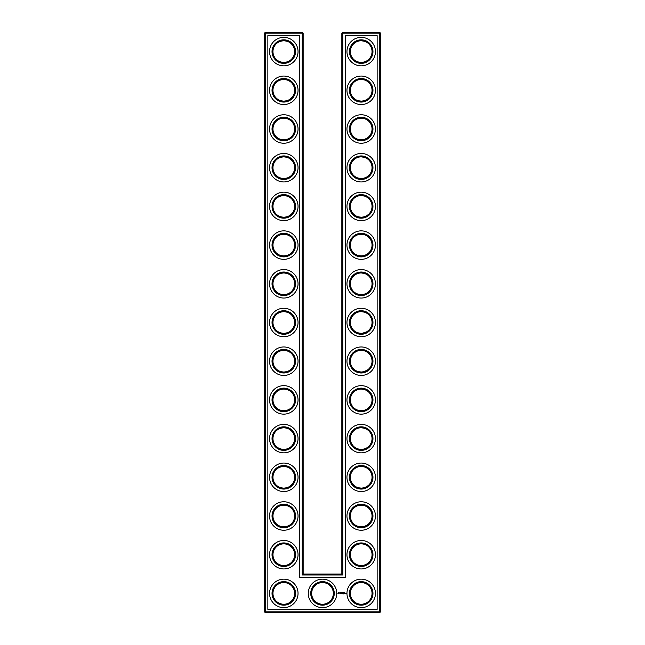 <?xml version="1.0" encoding="UTF-8"?>
<svg xmlns="http://www.w3.org/2000/svg" width="645" height="645" viewBox="0 0 645 645"><rect width="100%" height="100%" fill="white"/><g stroke="black" fill="none" stroke-linecap="round" stroke-linejoin="round"><path stroke-width="0.97" d="M291.443 43.916C289.903 42.119 287.356 41.062 283.8 40.764C280.228 41.07 277.681 42.119 276.157 43.916M291.443 59.284C289.903 61.082 287.356 62.138 283.8 62.436C280.228 62.13 277.681 61.082 276.157 59.284M291.443 82.616C289.903 80.819 287.356 79.762 283.8 79.464C280.228 79.77 277.681 80.819 276.157 82.616M294.636 51.6A10.836 10.836 0 0 0 278.382 42.215A10.836 10.836 0 0 0 278.382 60.985A10.836 10.836 0 0 0 294.636 51.6M294.636 90.3A10.836 10.836 0 0 0 278.382 80.915A10.836 10.836 0 0 0 278.382 99.685A10.836 10.836 0 0 0 294.636 90.3M291.443 97.984C289.903 99.782 287.356 100.838 283.8 101.136C280.228 100.83 277.681 99.782 276.157 97.984M303.15 574.05L303.15 33.177L302.223 32.25L265.377 32.25L265.377 611.823L379.623 611.823L379.623 33.177L341.85 33.177L341.85 574.05L342.777 574.977L302.223 574.977L303.15 574.05L341.85 574.05M265.377 32.25L264.45 33.177L264.45 611.823L265.377 612.75L379.623 612.75L380.55 611.823L380.55 33.177L379.623 32.25L342.777 32.25L341.85 33.177M368.803 121.276L367.739 120.357M366.005 119.285L364.812 118.785M364.425 118.656L361.305 118.164M368.803 136.724L367.11 138.078M366.828 138.256L364.675 139.264M364.61 139.288L362.377 139.772M361.893 139.812C358.023 139.699 355.258 138.667 353.597 136.724M353.589 136.716L353.557 136.684C355.097 138.481 357.644 139.538 361.2 139.836C364.772 139.53 367.319 138.481 368.843 136.684M368.803 43.876L367.739 42.957M366.005 41.885L364.812 41.385M364.425 41.256L361.305 40.764M368.803 59.324L367.118 60.678M366.828 60.856L364.675 61.864M364.61 61.888L362.385 62.372M361.893 62.412C358.023 62.299 355.258 61.267 353.597 59.324M353.589 59.316L353.557 59.284C355.097 61.082 357.644 62.138 361.2 62.436C364.772 62.13 367.319 61.082 368.843 59.284M368.803 82.576L367.739 81.657M366.005 80.585L364.812 80.085M364.425 79.956L361.337 79.464M368.803 98.024L367.11 99.378M366.828 99.556L364.675 100.564M364.61 100.588L362.377 101.072M361.893 101.112C358.023 100.999 355.258 99.967 353.597 98.024M353.589 98.016L353.557 97.984C355.097 99.782 357.644 100.838 361.2 101.136C364.772 100.83 367.319 99.782 368.843 97.984M368.803 159.976L367.739 159.057M366.005 157.985L364.812 157.485M364.425 157.356L361.305 156.864M368.803 175.424L367.118 176.778M366.828 176.956L364.675 177.964M364.61 177.988L362.377 178.472M361.893 178.512C358.023 178.399 355.258 177.367 353.597 175.424M353.589 175.416L353.557 175.384C355.097 177.181 357.644 178.238 361.2 178.536C364.772 178.23 367.319 177.181 368.843 175.384M368.803 198.676L367.739 197.757M366.005 196.685L364.812 196.185M364.425 196.056L361.337 195.564M368.803 214.124L367.11 215.478M366.828 215.656L364.675 216.664M364.61 216.688L362.385 217.172M361.893 217.212C358.023 217.099 355.258 216.067 353.597 214.124M353.589 214.116L353.557 214.084C355.097 215.881 357.644 216.938 361.2 217.236C364.772 216.93 367.319 215.881 368.843 214.084M368.803 508.276L367.739 507.357M366.005 506.285L364.812 505.785M364.425 505.656L361.337 505.164M368.803 523.724L367.11 525.078M366.828 525.256L364.675 526.264M364.61 526.288L362.377 526.772M361.893 526.812C358.023 526.699 355.258 525.667 353.597 523.724M353.589 523.716L353.557 523.684C355.097 525.481 357.644 526.538 361.2 526.836C364.772 526.53 367.319 525.481 368.843 523.684M368.803 392.176L367.739 391.257M366.005 390.185L364.812 389.685M364.425 389.556L361.337 389.064M368.803 407.624L367.118 408.978M366.828 409.156L364.675 410.164M364.61 410.188L362.377 410.672M361.893 410.712C358.023 410.599 355.258 409.567 353.597 407.624M353.589 407.616L353.557 407.584C355.097 409.382 357.644 410.438 361.2 410.736C364.772 410.43 367.319 409.382 368.843 407.584M368.803 353.476L367.739 352.557M366.005 351.485L364.812 350.985M364.425 350.856L361.337 350.364M368.803 368.924L367.118 370.278M366.828 370.456L362.377 371.972M361.893 372.012C358.023 371.899 355.258 370.867 353.597 368.924M353.589 368.916L353.557 368.884C355.097 370.682 357.644 371.738 361.2 372.036C364.772 371.73 367.319 370.682 368.843 368.884M368.803 314.776L367.739 313.857M366.005 312.785L364.812 312.285M364.425 312.156L361.337 311.664M368.803 330.224L367.11 331.578M366.828 331.756L362.377 333.272M361.893 333.312C358.023 333.199 355.258 332.167 353.597 330.224M353.589 330.216L353.557 330.184C355.097 331.981 357.644 333.038 361.2 333.336C364.772 333.03 367.319 331.981 368.843 330.184M368.803 276.076L367.739 275.157M366.005 274.085L364.812 273.585M364.425 273.456L361.337 272.964M368.803 291.524L367.11 292.878M366.828 293.056L364.675 294.064M364.61 294.088L362.377 294.572M361.893 294.612C358.023 294.499 355.258 293.467 353.597 291.524M353.589 291.516L353.557 291.484C355.097 293.281 357.644 294.338 361.2 294.636C364.772 294.33 367.319 293.281 368.843 291.484M368.803 237.376L367.739 236.457M366.005 235.385L364.812 234.885M364.425 234.756L361.337 234.264M368.803 252.824L367.11 254.178M366.828 254.356L364.675 255.364M364.61 255.388L362.385 255.872M361.893 255.912C358.023 255.799 355.258 254.767 353.597 252.824M353.589 252.816L353.557 252.784C355.097 254.582 357.644 255.638 361.2 255.936C364.772 255.63 367.319 254.582 368.843 252.784M368.803 469.576L367.739 468.657M366.005 467.585L364.812 467.085M364.425 466.956L361.337 466.464M368.803 485.024L367.11 486.378M366.828 486.556L364.675 487.564M364.61 487.588L362.377 488.072M361.893 488.112C358.023 487.999 355.258 486.967 353.597 485.024M353.589 485.016L353.557 484.984C355.097 486.781 357.644 487.838 361.2 488.136C364.772 487.83 367.319 486.781 368.843 484.984M368.803 430.876L367.739 429.957M366.005 428.885L364.812 428.385M364.425 428.256L361.337 427.764M368.803 446.324L367.118 447.678M366.828 447.856L364.675 448.864M364.61 448.888L362.377 449.372M361.893 449.412C358.023 449.299 355.258 448.267 353.597 446.324M353.589 446.316L353.557 446.284C355.097 448.082 357.644 449.138 361.2 449.436C364.772 449.13 367.319 448.082 368.843 446.284M295.563 51.6A11.763 11.763 0 0 0 277.914 41.409A11.763 11.763 0 0 0 277.914 61.791A11.763 11.763 0 0 0 295.563 51.6M291.443 121.316C289.903 119.519 287.356 118.462 283.8 118.164C280.228 118.47 277.681 119.519 276.157 121.316M295.563 90.3A11.763 11.763 0 0 0 277.914 80.109A11.763 11.763 0 0 0 277.914 100.491A11.763 11.763 0 0 0 295.563 90.3M303.15 33.177L264.45 33.177M302.223 574.977L302.223 32.25M342.777 32.25L342.777 574.977M379.623 32.25L379.623 33.177L380.55 33.177M380.55 611.823L379.623 611.823L379.623 612.75M265.377 612.75L265.377 611.823L264.45 611.823M360.692 118.172L361.45 118.164M360.692 156.872L361.45 156.864M360.692 40.772L361.45 40.764M360.692 79.472L361.45 79.464M360.692 195.572L361.45 195.564M360.692 234.272L361.45 234.264M360.692 505.172L361.45 505.164M360.95 543.864L361.45 543.864M360.95 582.564L361.45 582.564M360.692 389.072L361.45 389.064M360.692 427.772L361.45 427.764M360.692 350.372L361.45 350.364M360.692 311.672L361.45 311.664M360.692 272.972L361.45 272.964M360.692 466.472L361.45 466.464M291.443 136.684C289.903 138.481 287.356 139.538 283.8 139.836C280.228 139.53 277.681 138.481 276.157 136.684M291.443 160.016C289.903 158.219 287.356 157.162 283.8 156.864C280.228 157.17 277.681 158.219 276.157 160.016M291.443 175.384C289.903 177.181 287.356 178.238 283.8 178.536C280.228 178.23 277.681 177.181 276.157 175.384M291.443 198.716C289.903 196.919 287.356 195.862 283.8 195.564C280.228 195.87 277.681 196.919 276.157 198.716M291.443 214.084C289.903 215.881 287.356 216.938 283.8 217.236C280.228 216.93 277.681 215.881 276.157 214.084M291.443 237.416C289.903 235.619 287.356 234.562 283.8 234.264C280.228 234.57 277.681 235.619 276.157 237.416M291.443 252.784C289.903 254.582 287.356 255.638 283.8 255.936C280.228 255.63 277.681 254.582 276.157 252.784M291.443 276.116C289.903 274.319 287.356 273.262 283.8 272.964C280.228 273.27 277.681 274.319 276.157 276.116M291.443 291.484C289.903 293.281 287.356 294.338 283.8 294.636C280.228 294.33 277.681 293.281 276.157 291.484M291.443 314.816C289.903 313.019 287.356 311.962 283.8 311.664C280.228 311.97 277.681 313.019 276.157 314.816M291.443 330.184C289.903 331.981 287.356 333.038 283.8 333.336C280.228 333.03 277.681 331.981 276.157 330.184M291.443 353.516C289.903 351.719 287.356 350.662 283.8 350.364C280.228 350.67 277.681 351.719 276.157 353.516M291.443 368.884C289.903 370.682 287.356 371.738 283.8 372.036C280.228 371.73 277.681 370.682 276.157 368.884M291.443 392.216C289.903 390.418 287.356 389.362 283.8 389.064C280.228 389.37 277.681 390.418 276.157 392.216M291.443 446.284C289.903 448.082 287.356 449.138 283.8 449.436C280.228 449.13 277.681 448.082 276.157 446.284M291.443 469.616C289.903 467.819 287.356 466.762 283.8 466.464C280.228 466.77 277.681 467.819 276.157 469.616M291.443 484.984C289.903 486.781 287.356 487.838 283.8 488.136C280.228 487.83 277.681 486.781 276.157 484.984M291.443 508.316C289.903 506.519 287.356 505.462 283.8 505.164C280.228 505.47 277.681 506.519 276.157 508.316M291.443 407.584C289.903 409.382 287.356 410.438 283.8 410.736C280.228 410.43 277.681 409.382 276.157 407.584M291.443 430.916C289.903 429.119 287.356 428.062 283.8 427.764C280.228 428.07 277.681 429.119 276.157 430.916M291.443 523.684C289.903 525.481 287.356 526.538 283.8 526.836C280.228 526.53 277.681 525.481 276.157 523.684M298.038 51.6A14.238 14.238 0 0 0 276.681 39.264A14.238 14.238 0 0 0 276.681 63.936A14.238 14.238 0 0 0 298.038 51.6M294.636 129A10.836 10.836 0 0 0 278.382 119.615A10.836 10.836 0 0 0 278.382 138.385A10.836 10.836 0 0 0 294.636 129M298.038 90.3A14.238 14.238 0 0 0 276.681 77.964A14.238 14.238 0 0 0 276.681 102.636A14.238 14.238 0 0 0 298.038 90.3M267.852 609.348L267.852 35.652L299.748 35.652L299.748 577.452L345.252 577.452L345.252 35.652L377.148 35.652L377.148 609.348L267.852 609.348M361.2 79.464A10.836 10.836 0 0 1 370.585 95.718A10.836 10.836 0 0 1 351.815 95.718A10.836 10.836 0 0 1 361.2 79.464M361.2 118.164A10.836 10.836 0 0 1 370.585 134.418A10.836 10.836 0 0 1 351.815 134.418A10.836 10.836 0 0 1 361.2 118.164M361.2 156.864A10.836 10.836 0 0 1 370.585 173.118A10.836 10.836 0 0 1 351.815 173.118A10.836 10.836 0 0 1 361.2 156.864M361.2 40.764A10.836 10.836 0 0 1 370.585 57.018A10.836 10.836 0 0 1 351.815 57.018A10.836 10.836 0 0 1 361.2 40.764M361.2 195.564A10.836 10.836 0 0 1 370.585 211.818A10.836 10.836 0 0 1 351.815 211.818A10.836 10.836 0 0 1 361.2 195.564M361.2 234.264A10.836 10.836 0 0 1 370.585 250.518A10.836 10.836 0 0 1 351.815 250.518A10.836 10.836 0 0 1 361.2 234.264M322.5 582.564A10.836 10.836 0 0 1 331.885 598.818A10.836 10.836 0 0 1 313.115 598.818A10.836 10.836 0 0 1 322.5 582.564M361.2 582.564A10.836 10.836 0 0 1 370.585 598.818A10.836 10.836 0 0 1 351.815 598.818A10.836 10.836 0 0 1 361.2 582.564M294.636 593.4A10.836 10.836 0 0 0 278.382 584.015A10.836 10.836 0 0 0 278.382 602.785A10.836 10.836 0 0 0 294.636 593.4M361.2 466.464A10.836 10.836 0 0 1 370.585 482.718A10.836 10.836 0 0 1 351.815 482.718A10.836 10.836 0 0 1 361.2 466.464M361.2 505.164A10.836 10.836 0 0 1 370.585 521.418A10.836 10.836 0 0 1 351.815 521.418A10.836 10.836 0 0 1 361.2 505.164M361.2 543.864A10.836 10.836 0 0 1 370.585 560.118A10.836 10.836 0 0 1 351.815 560.118A10.836 10.836 0 0 1 361.2 543.864M361.2 350.364A10.836 10.836 0 0 1 370.585 366.618A10.836 10.836 0 0 1 351.815 366.618A10.836 10.836 0 0 1 361.2 350.364M361.2 389.064A10.836 10.836 0 0 1 370.585 405.318A10.836 10.836 0 0 1 351.815 405.318A10.836 10.836 0 0 1 361.2 389.064M361.2 427.764A10.836 10.836 0 0 1 370.585 444.018A10.836 10.836 0 0 1 351.815 444.018A10.836 10.836 0 0 1 361.2 427.764M361.2 311.664A10.836 10.836 0 0 1 370.585 327.918A10.836 10.836 0 0 1 351.815 327.918A10.836 10.836 0 0 1 361.2 311.664M361.2 272.964A10.836 10.836 0 0 1 370.585 289.218A10.836 10.836 0 0 1 351.815 289.218A10.836 10.836 0 0 1 361.2 272.964M294.636 167.7A10.836 10.836 0 0 0 278.382 158.315A10.836 10.836 0 0 0 278.382 177.085A10.836 10.836 0 0 0 294.636 167.7M294.636 206.4A10.836 10.836 0 0 0 278.382 197.015A10.836 10.836 0 0 0 278.382 215.785A10.836 10.836 0 0 0 294.636 206.4M294.636 245.1A10.836 10.836 0 0 0 278.382 235.715A10.836 10.836 0 0 0 278.382 254.485A10.836 10.836 0 0 0 294.636 245.1M294.636 283.8A10.836 10.836 0 0 0 278.382 274.415A10.836 10.836 0 0 0 278.382 293.185A10.836 10.836 0 0 0 294.636 283.8M294.636 322.5A10.836 10.836 0 0 0 278.382 313.115A10.836 10.836 0 0 0 278.382 331.885A10.836 10.836 0 0 0 294.636 322.5M294.636 361.2A10.836 10.836 0 0 0 278.382 351.815A10.836 10.836 0 0 0 278.382 370.585A10.836 10.836 0 0 0 294.636 361.2M294.636 399.9A10.836 10.836 0 0 0 278.382 390.515A10.836 10.836 0 0 0 278.382 409.285A10.836 10.836 0 0 0 294.636 399.9M294.636 477.3A10.836 10.836 0 0 0 278.382 467.915A10.836 10.836 0 0 0 278.382 486.685A10.836 10.836 0 0 0 294.636 477.3M294.636 438.6A10.836 10.836 0 0 0 278.382 429.215A10.836 10.836 0 0 0 278.382 447.985A10.836 10.836 0 0 0 294.636 438.6M294.636 516A10.836 10.836 0 0 0 278.382 506.615A10.836 10.836 0 0 0 278.382 525.385A10.836 10.836 0 0 0 294.636 516M294.636 554.7A10.836 10.836 0 0 0 278.382 545.315A10.836 10.836 0 0 0 278.382 564.085A10.836 10.836 0 0 0 294.636 554.7M295.563 129A11.763 11.763 0 0 0 277.914 118.809A11.763 11.763 0 0 0 277.914 139.191A11.763 11.763 0 0 0 295.563 129M361.2 78.537A11.763 11.763 0 0 1 371.391 96.186A11.763 11.763 0 0 1 351.009 96.186A11.763 11.763 0 0 1 361.2 78.537M361.2 117.237A11.763 11.763 0 0 1 371.391 134.886A11.763 11.763 0 0 1 351.009 134.886A11.763 11.763 0 0 1 361.2 117.237M361.2 155.937A11.763 11.763 0 0 1 371.391 173.586A11.763 11.763 0 0 1 351.009 173.586A11.763 11.763 0 0 1 361.2 155.937M361.2 39.837A11.763 11.763 0 0 1 371.391 57.486A11.763 11.763 0 0 1 351.009 57.486A11.763 11.763 0 0 1 361.2 39.837M361.2 194.637A11.763 11.763 0 0 1 371.391 212.286A11.763 11.763 0 0 1 351.009 212.286A11.763 11.763 0 0 1 361.2 194.637M361.2 233.337A11.763 11.763 0 0 1 371.391 250.986A11.763 11.763 0 0 1 351.009 250.986A11.763 11.763 0 0 1 361.2 233.337M322.5 581.637A11.763 11.763 0 0 1 332.691 599.286A11.763 11.763 0 0 1 312.309 599.286A11.763 11.763 0 0 1 322.5 581.637M361.2 581.637A11.763 11.763 0 0 1 371.391 599.286A11.763 11.763 0 0 1 351.009 599.286A11.763 11.763 0 0 1 361.2 581.637M295.563 593.4A11.763 11.763 0 0 0 277.914 583.209A11.763 11.763 0 0 0 277.914 603.591A11.763 11.763 0 0 0 295.563 593.4M361.2 465.537A11.763 11.763 0 0 1 371.391 483.186A11.763 11.763 0 0 1 351.009 483.186A11.763 11.763 0 0 1 361.2 465.537M361.2 504.237A11.763 11.763 0 0 1 371.391 521.886A11.763 11.763 0 0 1 351.009 521.886A11.763 11.763 0 0 1 361.2 504.237M361.2 542.937A11.763 11.763 0 0 1 371.391 560.586A11.763 11.763 0 0 1 351.009 560.586A11.763 11.763 0 0 1 361.2 542.937M361.2 349.437A11.763 11.763 0 0 1 371.391 367.086A11.763 11.763 0 0 1 351.009 367.086A11.763 11.763 0 0 1 361.2 349.437M361.2 388.137A11.763 11.763 0 0 1 371.391 405.786A11.763 11.763 0 0 1 351.009 405.786A11.763 11.763 0 0 1 361.2 388.137M361.2 426.837A11.763 11.763 0 0 1 371.391 444.486A11.763 11.763 0 0 1 351.009 444.486A11.763 11.763 0 0 1 361.2 426.837M361.2 310.737A11.763 11.763 0 0 1 371.391 328.386A11.763 11.763 0 0 1 351.009 328.386A11.763 11.763 0 0 1 361.2 310.737M361.2 272.037A11.763 11.763 0 0 1 371.391 289.686A11.763 11.763 0 0 1 351.009 289.686A11.763 11.763 0 0 1 361.2 272.037M295.563 167.7A11.763 11.763 0 0 0 277.914 157.509A11.763 11.763 0 0 0 277.914 177.891A11.763 11.763 0 0 0 295.563 167.7M295.563 206.4A11.763 11.763 0 0 0 277.914 196.209A11.763 11.763 0 0 0 277.914 216.591A11.763 11.763 0 0 0 295.563 206.4M295.563 245.1A11.763 11.763 0 0 0 277.914 234.909A11.763 11.763 0 0 0 277.914 255.291A11.763 11.763 0 0 0 295.563 245.1M295.563 283.8A11.763 11.763 0 0 0 277.914 273.609A11.763 11.763 0 0 0 277.914 293.991A11.763 11.763 0 0 0 295.563 283.8M295.563 322.5A11.763 11.763 0 0 0 277.914 312.309A11.763 11.763 0 0 0 277.914 332.691A11.763 11.763 0 0 0 295.563 322.5M295.563 361.2A11.763 11.763 0 0 0 277.914 351.009A11.763 11.763 0 0 0 277.914 371.391A11.763 11.763 0 0 0 295.563 361.2M295.563 399.9A11.763 11.763 0 0 0 277.914 389.709A11.763 11.763 0 0 0 277.914 410.091A11.763 11.763 0 0 0 295.563 399.9M295.563 477.3A11.763 11.763 0 0 0 277.914 467.109A11.763 11.763 0 0 0 277.914 487.491A11.763 11.763 0 0 0 295.563 477.3M295.563 438.6A11.763 11.763 0 0 0 277.914 428.409A11.763 11.763 0 0 0 277.914 448.791A11.763 11.763 0 0 0 295.563 438.6M295.563 516A11.763 11.763 0 0 0 277.914 505.809A11.763 11.763 0 0 0 277.914 526.191A11.763 11.763 0 0 0 295.563 516M295.563 554.7A11.763 11.763 0 0 0 277.914 544.509A11.763 11.763 0 0 0 277.914 564.891A11.763 11.763 0 0 0 295.563 554.7M345.793 593.094L346.115 593.65L345.793 593.094M345.373 593.094L345.422 593.521L345.373 593.094M345.293 593.094L344.97 593.521L345.293 593.094M343.97 592.674L344.486 592.715L344.019 592.763L344.438 593.521L343.922 593.473L343.97 592.674M343.624 592.723L343.672 593.521L343.624 592.723M342.955 592.674L343.479 592.715L342.963 593.521L342.955 592.674M343.051 594.182L343.051 593.771L343.051 594.182M342.334 593.19L342.672 592.674L342.672 593.521L342.624 592.892L342.334 593.336L342.043 592.892L341.995 593.521L341.955 592.715L342.334 593.19M341.213 592.715L341.777 592.715L341.31 592.763L341.729 593.521L341.213 593.473L341.213 592.715M340.713 592.763L340.762 593.521L340.713 592.763M339.722 593.037L340.31 592.771L339.818 592.973L340.35 593.408L339.722 593.037M338.262 592.529L339.31 592.819L338.867 593.811L337.875 593.368L338.262 592.529M298.038 129A14.238 14.238 0 0 0 276.681 116.664A14.238 14.238 0 0 0 276.681 141.336A14.238 14.238 0 0 0 298.038 129M361.2 76.062A14.238 14.238 0 0 1 373.536 97.419A14.238 14.238 0 0 1 348.864 97.419A14.238 14.238 0 0 1 361.2 76.062M361.2 114.762A14.238 14.238 0 0 1 373.536 136.119A14.238 14.238 0 0 1 348.864 136.119A14.238 14.238 0 0 1 361.2 114.762M361.2 153.462A14.238 14.238 0 0 1 373.536 174.819A14.238 14.238 0 0 1 348.864 174.819A14.238 14.238 0 0 1 361.2 153.462M361.2 37.362A14.238 14.238 0 0 1 373.536 58.719A14.238 14.238 0 0 1 348.864 58.719A14.238 14.238 0 0 1 361.2 37.362M361.2 192.162A14.238 14.238 0 0 1 373.536 213.519A14.238 14.238 0 0 1 348.864 213.519A14.238 14.238 0 0 1 361.2 192.162M361.2 230.862A14.238 14.238 0 0 1 373.536 252.219A14.238 14.238 0 0 1 348.864 252.219A14.238 14.238 0 0 1 361.2 230.862M322.5 579.162A14.238 14.238 0 0 1 334.836 600.519A14.238 14.238 0 0 1 310.164 600.519A14.238 14.238 0 0 1 322.5 579.162M361.2 579.162A14.238 14.238 0 0 1 373.536 600.519A14.238 14.238 0 0 1 348.864 600.519A14.238 14.238 0 0 1 361.2 579.162M298.038 593.4A14.238 14.238 0 0 0 276.681 581.064A14.238 14.238 0 0 0 276.681 605.736A14.238 14.238 0 0 0 298.038 593.4M361.2 463.062A14.238 14.238 0 0 1 373.536 484.419A14.238 14.238 0 0 1 348.864 484.419A14.238 14.238 0 0 1 361.2 463.062M361.2 501.762A14.238 14.238 0 0 1 373.536 523.119A14.238 14.238 0 0 1 348.864 523.119A14.238 14.238 0 0 1 361.2 501.762M361.2 540.462A14.238 14.238 0 0 1 373.536 561.819A14.238 14.238 0 0 1 348.864 561.819A14.238 14.238 0 0 1 361.2 540.462M361.2 346.962A14.238 14.238 0 0 1 373.536 368.319A14.238 14.238 0 0 1 348.864 368.319A14.238 14.238 0 0 1 361.2 346.962M361.2 385.662A14.238 14.238 0 0 1 373.536 407.019A14.238 14.238 0 0 1 348.864 407.019A14.238 14.238 0 0 1 361.2 385.662M361.2 424.362A14.238 14.238 0 0 1 373.536 445.719A14.238 14.238 0 0 1 348.864 445.719A14.238 14.238 0 0 1 361.2 424.362M361.2 308.262A14.238 14.238 0 0 1 373.536 329.619A14.238 14.238 0 0 1 348.864 329.619A14.238 14.238 0 0 1 361.2 308.262M361.2 269.562A14.238 14.238 0 0 1 373.536 290.919A14.238 14.238 0 0 1 348.864 290.919A14.238 14.238 0 0 1 361.2 269.562M298.038 167.7A14.238 14.238 0 0 0 276.681 155.364A14.238 14.238 0 0 0 276.681 180.036A14.238 14.238 0 0 0 298.038 167.7M298.038 206.4A14.238 14.238 0 0 0 276.681 194.064A14.238 14.238 0 0 0 276.681 218.736A14.238 14.238 0 0 0 298.038 206.4M298.038 245.1A14.238 14.238 0 0 0 276.681 232.764A14.238 14.238 0 0 0 276.681 257.436A14.238 14.238 0 0 0 298.038 245.1M298.038 283.8A14.238 14.238 0 0 0 276.681 271.464A14.238 14.238 0 0 0 276.681 296.136A14.238 14.238 0 0 0 298.038 283.8M298.038 322.5A14.238 14.238 0 0 0 276.681 310.164A14.238 14.238 0 0 0 276.681 334.836A14.238 14.238 0 0 0 298.038 322.5M298.038 361.2A14.238 14.238 0 0 0 276.681 348.864A14.238 14.238 0 0 0 276.681 373.536A14.238 14.238 0 0 0 298.038 361.2M298.038 399.9A14.238 14.238 0 0 0 276.681 387.564A14.238 14.238 0 0 0 276.681 412.236A14.238 14.238 0 0 0 298.038 399.9M298.038 477.3A14.238 14.238 0 0 0 276.681 464.964A14.238 14.238 0 0 0 276.681 489.636A14.238 14.238 0 0 0 298.038 477.3M298.038 438.6A14.238 14.238 0 0 0 276.681 426.264A14.238 14.238 0 0 0 276.681 450.936A14.238 14.238 0 0 0 298.038 438.6M298.038 516A14.238 14.238 0 0 0 276.681 503.664A14.238 14.238 0 0 0 276.681 528.336A14.238 14.238 0 0 0 298.038 516M298.038 554.7A14.238 14.238 0 0 0 276.681 542.364A14.238 14.238 0 0 0 276.681 567.036A14.238 14.238 0 0 0 298.038 554.7M338.746 592.747L338.448 593.448L338.746 592.747"/></g></svg>
